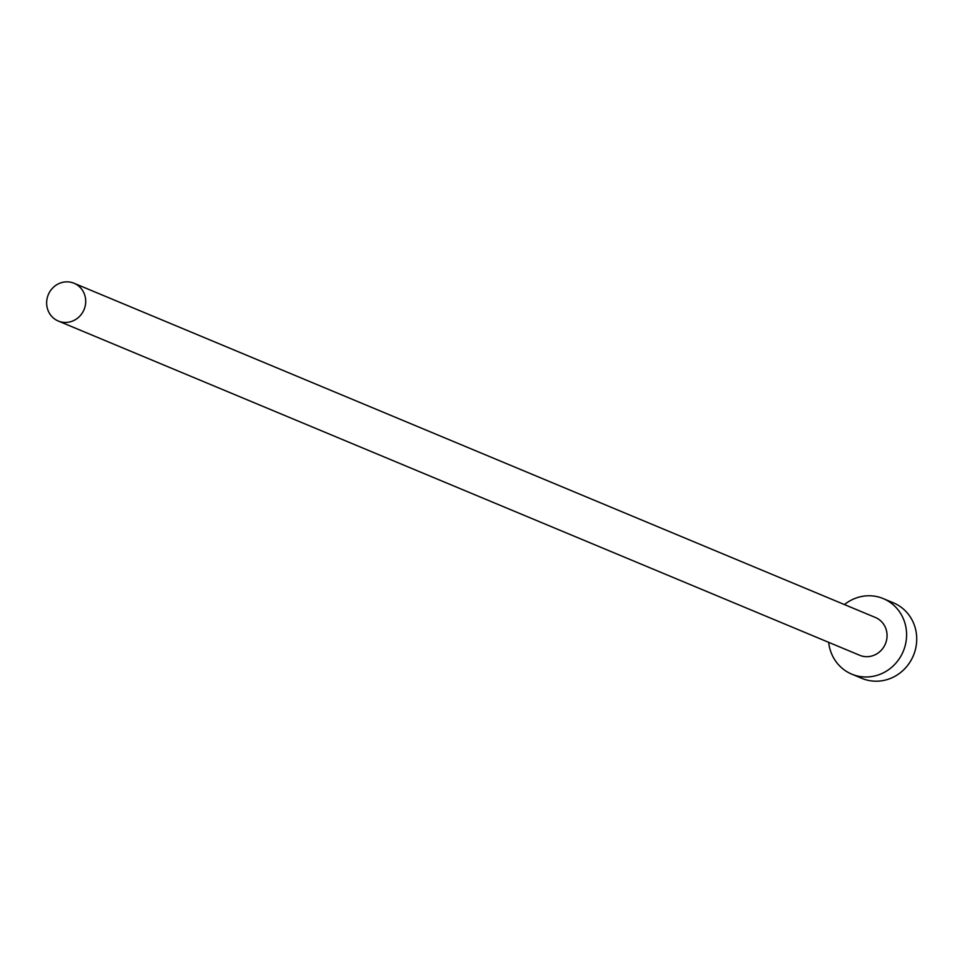 <?xml version="1.0" encoding="UTF-8"?>
<svg xmlns="http://www.w3.org/2000/svg" width="962" height="962" viewBox="0 0 962 962"><rect width="100%" height="100%" fill="white"/><g stroke="black" fill="none" stroke-linecap="round" stroke-linejoin="round"><path stroke-width="1.44" d="M59.247 321.392A20.467 19.372 -67.4 0 0 84.259 309.103A20.467 19.372 -67.4 0 0 74.05 283.261A20.467 19.372 -67.4 0 0 73.112 282.9A20.467 19.372 -67.4 0 0 48.1 295.19A20.467 19.372 -67.4 0 0 58.297 321.031A20.467 19.372 -67.4 0 0 59.247 321.392M58.297 321.031L859.643 655.254A20.467 19.372 -67.4 0 0 860.593 655.627A20.467 19.372 -67.4 0 0 885.605 643.337A20.467 19.372 -67.4 0 0 875.396 617.484L74.05 283.261M828.679 642.339A40.921 38.745 -67.4 0 0 851.767 674.146A40.921 38.745 -67.4 0 0 853.667 674.879A40.921 38.745 -67.4 0 0 903.679 650.288A40.921 38.745 -67.4 0 0 883.272 598.604A40.921 38.745 -67.4 0 0 881.384 597.871A40.921 38.745 -67.4 0 0 844.432 604.569M851.767 674.146L861.916 678.378A40.921 38.745 -67.4 0 0 863.804 679.1A40.921 38.745 -67.4 0 0 913.816 654.521A40.921 38.745 -67.4 0 0 893.421 602.837L883.272 598.604"/></g></svg>
